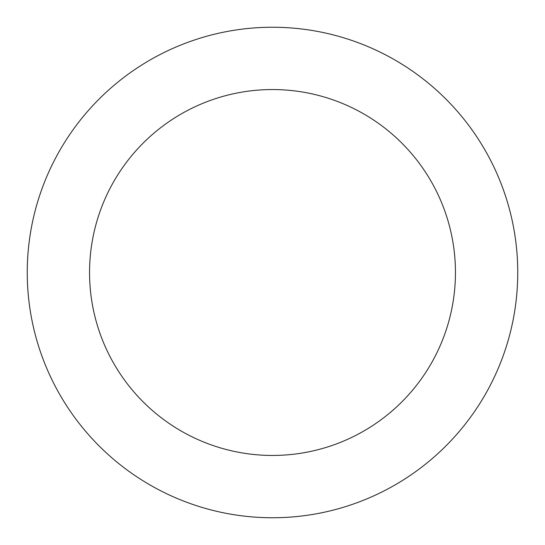 <?xml version="1.0" encoding="UTF-8"?>
<svg xmlns="http://www.w3.org/2000/svg" width="545" height="545" viewBox="0 0 545 545"><rect width="100%" height="100%" fill="white"/><g stroke="black" fill="none" stroke-linecap="round" stroke-linejoin="round"><path stroke-width="0.82" d="M455.45 272.5A182.95 182.95 0 0 0 272.5 89.55A182.95 182.95 0 0 0 89.55 272.5A182.95 182.95 0 0 0 272.5 455.45A182.95 182.95 0 0 0 455.45 272.5M517.75 272.5A245.25 245.25 0 0 0 272.5 27.25A245.25 245.25 0 0 0 27.25 272.5A245.25 245.25 0 0 0 272.5 517.75A245.25 245.25 0 0 0 517.75 272.5"/></g></svg>
